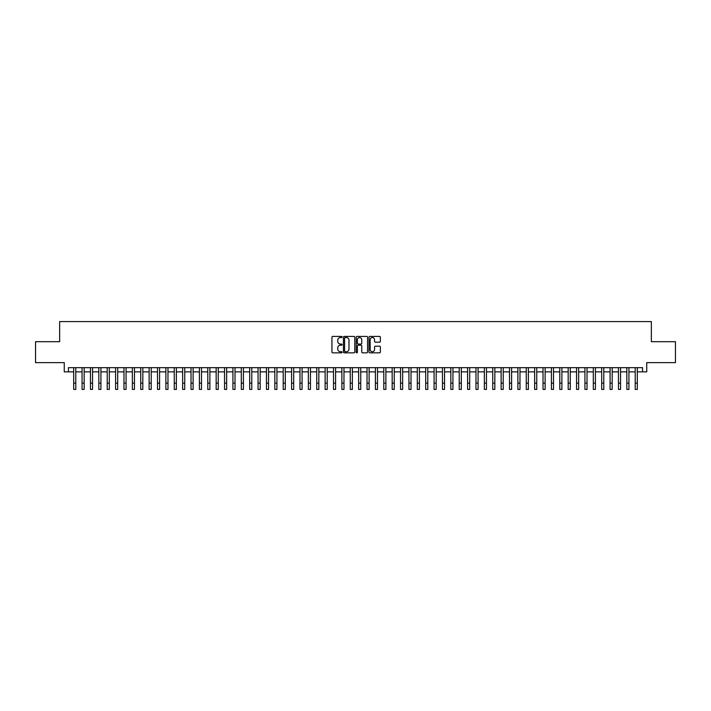 <?xml version="1.0" encoding="UTF-8"?>
<svg xmlns="http://www.w3.org/2000/svg" width="711" height="711" viewBox="0 0 711 711"><rect width="100%" height="100%" fill="white"/><g stroke="black" fill="none" stroke-linecap="round" stroke-linejoin="round"><path stroke-width="1.07" d="M342.089 336.978A0.578 0.578 0 0 0 341.511 336.401L332.775 336.401A0.827 0.827 0 0 0 331.948 337.218L331.948 352.034A0.827 0.827 0 0 0 332.775 352.852L341.511 352.852A0.578 0.578 0 0 0 342.089 352.274A0.578 0.578 0 0 0 341.511 351.696L340.382 351.696A2.631 2.631 0 0 1 337.752 349.065L337.752 347.83A2.631 2.631 0 0 1 340.382 345.199L341.511 345.199A0.578 0.578 0 0 0 342.089 344.622A0.578 0.578 0 0 0 341.511 344.053L340.382 344.053A2.631 2.631 0 0 1 337.752 341.413L337.752 340.187A2.631 2.631 0 0 1 340.382 337.547L341.511 337.547A0.578 0.578 0 0 0 342.089 336.978M379.541 342.195A0.827 0.827 0 0 0 380.367 341.378L380.367 337.218A0.827 0.827 0 0 0 379.541 336.401L369.836 336.401A0.827 0.827 0 0 0 369.009 337.218L369.009 352.034A0.827 0.827 0 0 0 369.836 352.852L379.541 352.852A0.827 0.827 0 0 0 380.367 352.034L380.367 347.012A0.827 0.827 0 0 0 379.541 346.186L375.39 346.186A0.827 0.827 0 0 0 374.564 347.012L374.564 349.501A2.204 2.204 0 0 1 372.368 351.696A2.204 2.204 0 0 1 370.164 349.501L370.164 339.751A2.204 2.204 0 0 1 372.368 337.547A2.204 2.204 0 0 1 374.564 339.751L374.564 341.378A0.827 0.827 0 0 0 375.39 342.195L379.541 342.195M68.443 371.862L68.443 367.676L642.557 367.676L642.557 371.862L646.743 371.862L646.743 362.646L675.45 362.646L675.45 341.689L651.356 341.689L651.356 321.576L59.644 321.576L59.644 341.689L35.55 341.689L35.55 362.646L64.257 362.646L64.257 371.862L73.686 371.862M354.78 337.218A0.827 0.827 0 0 0 353.954 336.401L344.248 336.401A0.827 0.827 0 0 0 343.431 337.218L343.431 352.034A0.827 0.827 0 0 0 344.248 352.852L353.954 352.852A0.827 0.827 0 0 0 354.78 352.034L354.78 337.218M357.046 336.401L366.752 336.401A0.827 0.827 0 0 1 367.569 337.218L367.569 352.034A0.827 0.827 0 0 1 366.752 352.852L362.592 352.852A0.827 0.827 0 0 1 361.775 352.034L361.775 346.026A0.827 0.827 0 0 0 360.948 345.199L358.193 345.199A0.827 0.827 0 0 0 357.375 346.026L357.375 352.274A0.578 0.578 0 0 1 356.798 352.852A0.578 0.578 0 0 1 356.22 352.274L356.22 337.218A0.827 0.827 0 0 1 357.046 336.401M75.784 371.862L82.067 371.862M84.165 371.862L90.448 371.862M92.546 371.862L98.829 371.862M100.926 371.862L107.21 371.862M109.307 371.862L115.591 371.862M117.688 371.862L123.972 371.862M126.069 371.862L132.353 371.862M134.45 371.862L140.734 371.862M142.831 371.862L149.114 371.862M151.212 371.862L157.495 371.862M159.593 371.862L165.876 371.862M167.974 371.862L174.257 371.862M176.355 371.862L182.638 371.862M184.736 371.862L191.019 371.862M193.116 371.862L199.4 371.862M201.497 371.862L207.781 371.862M209.878 371.862L216.162 371.862M218.259 371.862L224.543 371.862M226.64 371.862L232.924 371.862M235.021 371.862L241.305 371.862M243.402 371.862L249.685 371.862M251.783 371.862L258.066 371.862M260.164 371.862L266.447 371.862M268.545 371.862L274.828 371.862M276.926 371.862L283.209 371.862M285.307 371.862L291.59 371.862M293.687 371.862L299.971 371.862M302.068 371.862L308.352 371.862M310.449 371.862L316.742 371.862M318.83 371.862L325.123 371.862M327.211 371.862L333.503 371.862M335.592 371.862L341.884 371.862M343.973 371.862L350.265 371.862M352.354 371.862L358.646 371.862M360.735 371.862L367.027 371.862M369.116 371.862L375.408 371.862M377.497 371.862L383.789 371.862M385.877 371.862L392.17 371.862M394.258 371.862L400.551 371.862M402.648 371.862L408.932 371.862M411.029 371.862L417.313 371.862M419.41 371.862L425.693 371.862M427.791 371.862L434.074 371.862M436.172 371.862L442.455 371.862M444.553 371.862L450.836 371.862M452.934 371.862L459.217 371.862M461.315 371.862L467.598 371.862M469.695 371.862L475.979 371.862M478.076 371.862L484.36 371.862M486.457 371.862L492.741 371.862M494.838 371.862L501.122 371.862M503.219 371.862L509.503 371.862M511.6 371.862L517.884 371.862M519.981 371.862L526.264 371.862M528.362 371.862L534.645 371.862M536.743 371.862L543.026 371.862M545.124 371.862L551.407 371.862M553.505 371.862L559.788 371.862M561.886 371.862L568.169 371.862M570.266 371.862L576.55 371.862M578.647 371.862L584.931 371.862M587.028 371.862L593.312 371.862M595.409 371.862L601.693 371.862M603.79 371.862L610.074 371.862M612.171 371.862L618.454 371.862M620.552 371.862L626.835 371.862M628.933 371.862L635.216 371.862M637.314 371.862L642.557 371.862M345.155 337.547A0.578 0.578 0 0 0 344.577 338.125L344.577 351.127A0.578 0.578 0 0 0 345.155 351.696L346.346 351.696A2.631 2.631 0 0 0 348.977 349.065L348.977 340.187A2.631 2.631 0 0 0 346.346 337.547L345.155 337.547M361.775 339.796A2.204 2.204 0 0 0 359.57 337.592A2.204 2.204 0 0 0 357.375 339.796L357.375 343.226A0.827 0.827 0 0 0 358.193 344.053L360.948 344.053A0.827 0.827 0 0 0 361.775 343.226L361.775 339.796M73.686 383.14L75.784 383.14L75.784 389.424L73.686 389.424L73.686 367.676M75.784 383.14L75.784 367.676M82.067 389.424L84.165 389.424L82.067 389.424L82.067 367.676M84.165 389.424L84.165 367.676M90.448 389.424L92.546 389.424L90.448 389.424L90.448 367.676M92.546 389.424L92.546 367.676M98.829 389.424L100.926 389.424L98.829 389.424L98.829 367.676M100.926 389.424L100.926 367.676M107.21 389.424L109.307 389.424L107.21 389.424L107.21 367.676M109.307 389.424L109.307 367.676M115.591 389.424L117.688 389.424L115.591 389.424L115.591 367.676M117.688 389.424L117.688 367.676M123.972 389.424L126.069 389.424L123.972 389.424L123.972 367.676M126.069 389.424L126.069 367.676M132.353 389.424L134.45 389.424L132.353 389.424L132.353 367.676M134.45 389.424L134.45 367.676M140.734 389.424L142.831 389.424L140.734 389.424L140.734 367.676M142.831 389.424L142.831 367.676M149.114 389.424L151.212 389.424L149.114 389.424L149.114 367.676M151.212 389.424L151.212 367.676M157.495 389.424L159.593 389.424L157.495 389.424L157.495 367.676M159.593 389.424L159.593 367.676M165.876 389.424L167.974 389.424L165.876 389.424L165.876 367.676M167.974 389.424L167.974 367.676M174.257 389.424L176.355 389.424L174.257 389.424L174.257 367.676M176.355 389.424L176.355 367.676M182.638 389.424L184.736 389.424L182.638 389.424L182.638 367.676M184.736 389.424L184.736 367.676M191.019 389.424L193.116 389.424L191.019 389.424L191.019 367.676M193.116 389.424L193.116 367.676M199.4 389.424L201.497 389.424L199.4 389.424L199.4 367.676M201.497 389.424L201.497 367.676M207.781 389.424L209.878 389.424L207.781 389.424L207.781 367.676M209.878 389.424L209.878 367.676M216.162 389.424L218.259 389.424L216.162 389.424L216.162 367.676M218.259 389.424L218.259 367.676M224.543 389.424L226.64 389.424L224.543 389.424L224.543 367.676M226.64 389.424L226.64 367.676M232.924 389.424L235.021 389.424L232.924 389.424L232.924 367.676M235.021 389.424L235.021 367.676M241.305 389.424L243.402 389.424L241.305 389.424L241.305 367.676M243.402 389.424L243.402 367.676M249.685 389.424L251.783 389.424L249.685 389.424L249.685 367.676M251.783 389.424L251.783 367.676M258.066 389.424L260.164 389.424L258.066 389.424L258.066 367.676M260.164 389.424L260.164 367.676M266.447 389.424L268.545 389.424L266.447 389.424L266.447 367.676M268.545 389.424L268.545 367.676M274.828 389.424L276.926 389.424L274.828 389.424L274.828 367.676M276.926 389.424L276.926 367.676M283.209 389.424L285.307 389.424L283.209 389.424L283.209 367.676M285.307 389.424L285.307 367.676M291.59 389.424L293.687 389.424L291.59 389.424L291.59 367.676M293.687 389.424L293.687 367.676M299.971 389.424L302.068 389.424L299.971 389.424L299.971 367.676M302.068 389.424L302.068 367.676M308.352 389.424L310.449 389.424L308.352 389.424L308.352 367.676M310.449 389.424L310.449 367.676M316.742 389.424L318.83 389.424L316.742 389.424L316.742 367.676M318.83 389.424L318.83 367.676M325.123 389.424L327.211 389.424L325.123 389.424L325.123 367.676M327.211 389.424L327.211 367.676M333.503 389.424L335.592 389.424L333.503 389.424L333.503 367.676M335.592 389.424L335.592 367.676M341.884 389.424L343.973 389.424L341.884 389.424L341.884 367.676M343.973 389.424L343.973 367.676M350.265 389.424L352.354 389.424L350.265 389.424L350.265 367.676M352.354 389.424L352.354 367.676M358.646 389.424L360.735 389.424L358.646 389.424L358.646 367.676M360.735 389.424L360.735 367.676M367.027 389.424L369.116 389.424L367.027 389.424L367.027 367.676M369.116 389.424L369.116 367.676M375.408 389.424L377.497 389.424L375.408 389.424L375.408 367.676M377.497 389.424L377.497 367.676M383.789 389.424L385.877 389.424L383.789 389.424L383.789 367.676M385.877 389.424L385.877 367.676M392.17 389.424L394.258 389.424L392.17 389.424L392.17 367.676M394.258 389.424L394.258 367.676M400.551 389.424L402.648 389.424L400.551 389.424L400.551 367.676M402.648 389.424L402.648 367.676M408.932 389.424L411.029 389.424L408.932 389.424L408.932 367.676M411.029 389.424L411.029 367.676M417.313 389.424L419.41 389.424L417.313 389.424L417.313 367.676M419.41 389.424L419.41 367.676M425.693 389.424L427.791 389.424L425.693 389.424L425.693 367.676M427.791 389.424L427.791 367.676M434.074 389.424L436.172 389.424L434.074 389.424L434.074 367.676M436.172 389.424L436.172 367.676M442.455 389.424L444.553 389.424L442.455 389.424L442.455 367.676M444.553 389.424L444.553 367.676M450.836 389.424L452.934 389.424L450.836 389.424L450.836 367.676M452.934 389.424L452.934 367.676M459.217 389.424L461.315 389.424L459.217 389.424L459.217 367.676M461.315 389.424L461.315 367.676M467.598 389.424L469.695 389.424L467.598 389.424L467.598 367.676M469.695 389.424L469.695 367.676M475.979 389.424L478.076 389.424L475.979 389.424L475.979 367.676M478.076 389.424L478.076 367.676M484.36 389.424L486.457 389.424L484.36 389.424L484.36 367.676M486.457 389.424L486.457 367.676M492.741 389.424L494.838 389.424L492.741 389.424L492.741 367.676M494.838 389.424L494.838 367.676M501.122 389.424L503.219 389.424L501.122 389.424L501.122 367.676M503.219 389.424L503.219 367.676M509.503 389.424L511.6 389.424L509.503 389.424L509.503 367.676M511.6 389.424L511.6 367.676M517.884 389.424L519.981 389.424L517.884 389.424L517.884 367.676M519.981 389.424L519.981 367.676M526.264 389.424L528.362 389.424L526.264 389.424L526.264 367.676M528.362 389.424L528.362 367.676M534.645 389.424L536.743 389.424L534.645 389.424L534.645 367.676M536.743 389.424L536.743 367.676M543.026 389.424L545.124 389.424L543.026 389.424L543.026 367.676M545.124 389.424L545.124 367.676M551.407 389.424L553.505 389.424L551.407 389.424L551.407 367.676M553.505 389.424L553.505 367.676M559.788 389.424L561.886 389.424L559.788 389.424L559.788 367.676M561.886 389.424L561.886 367.676M568.169 389.424L570.266 389.424L568.169 389.424L568.169 367.676M570.266 389.424L570.266 367.676M576.55 389.424L578.647 389.424L576.55 389.424L576.55 367.676M578.647 389.424L578.647 367.676M584.931 389.424L587.028 389.424L584.931 389.424L584.931 367.676M587.028 389.424L587.028 367.676M593.312 389.424L595.409 389.424L593.312 389.424L593.312 367.676M595.409 389.424L595.409 367.676M601.693 389.424L603.79 389.424L601.693 389.424L601.693 367.676M603.79 389.424L603.79 367.676M610.074 389.424L612.171 389.424L610.074 389.424L610.074 367.676M612.171 389.424L612.171 367.676M618.454 389.424L620.552 389.424L618.454 389.424L618.454 367.676M620.552 389.424L620.552 367.676M626.835 389.424L628.933 389.424L626.835 389.424L626.835 367.676M628.933 389.424L628.933 367.676M635.216 389.424L637.314 389.424L635.216 389.424L635.216 367.676M637.314 389.424L637.314 367.676M82.067 383.14L84.165 383.14M90.448 383.14L92.546 383.14M98.829 383.14L100.926 383.14M107.21 383.14L109.307 383.14M115.591 383.14L117.688 383.14M123.972 383.14L126.069 383.14M132.353 383.14L134.45 383.14M140.734 383.14L142.831 383.14M149.114 383.14L151.212 383.14M157.495 383.14L159.593 383.14M165.876 383.14L167.974 383.14M174.257 383.14L176.355 383.14M182.638 383.14L184.736 383.14M191.019 383.14L193.116 383.14M199.4 383.14L201.497 383.14M207.781 383.14L209.878 383.14M216.162 383.14L218.259 383.14M224.543 383.14L226.64 383.14M232.924 383.14L235.021 383.14M241.305 383.14L243.402 383.14M249.685 383.14L251.783 383.14M258.066 383.14L260.164 383.14M266.447 383.14L268.545 383.14M274.828 383.14L276.926 383.14M283.209 383.14L285.307 383.14M291.59 383.14L293.687 383.14M299.971 383.14L302.068 383.14M308.352 383.14L310.449 383.14M316.742 383.14L318.83 383.14M325.123 383.14L327.211 383.14M333.503 383.14L335.592 383.14M341.884 383.14L343.973 383.14M350.265 383.14L352.354 383.14M358.646 383.14L360.735 383.14M367.027 383.14L369.116 383.14M375.408 383.14L377.497 383.14M383.789 383.14L385.877 383.14M392.17 383.14L394.258 383.14M400.551 383.14L402.648 383.14M408.932 383.14L411.029 383.14M417.313 383.14L419.41 383.14M425.693 383.14L427.791 383.14M434.074 383.14L436.172 383.14M442.455 383.14L444.553 383.14M450.836 383.14L452.934 383.14M459.217 383.14L461.315 383.14M467.598 383.14L469.695 383.14M475.979 383.14L478.076 383.14M484.36 383.14L486.457 383.14M492.741 383.14L494.838 383.14M501.122 383.14L503.219 383.14M509.503 383.14L511.6 383.14M517.884 383.14L519.981 383.14M526.264 383.14L528.362 383.14M534.645 383.14L536.743 383.14M543.026 383.14L545.124 383.14M551.407 383.14L553.505 383.14M559.788 383.14L561.886 383.14M568.169 383.14L570.266 383.14M576.55 383.14L578.647 383.14M584.931 383.14L587.028 383.14M593.312 383.14L595.409 383.14M601.693 383.14L603.79 383.14M610.074 383.14L612.171 383.14M618.454 383.14L620.552 383.14M626.835 383.14L628.933 383.14M635.216 383.14L637.314 383.14"/></g></svg>
